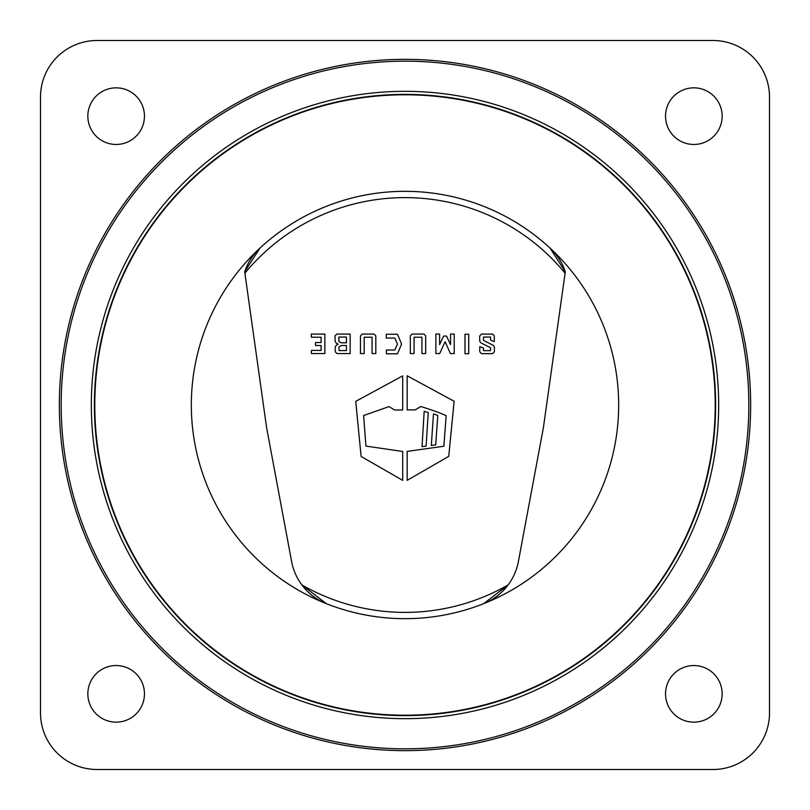 <?xml version="1.0" encoding="UTF-8"?>
<svg xmlns="http://www.w3.org/2000/svg" width="810" height="810" viewBox="0 0 810 810"><rect width="100%" height="100%" fill="white"/><g stroke="black" fill="none" stroke-linecap="round" stroke-linejoin="round"><path stroke-width="1.21" d="M712.942 769.5L97.058 769.5A56.558 56.558 0 0 1 40.5 712.942L40.5 97.058A56.558 56.558 0 0 1 97.058 40.5L712.942 40.5A56.558 56.558 0 0 1 769.5 97.058L769.5 712.942A56.558 56.558 0 0 1 712.942 769.5M715.22 405A310.22 310.22 0 0 1 249.895 673.657A310.22 310.22 0 0 1 249.895 136.343A310.22 310.22 0 0 1 715.22 405M59.353 405A345.647 345.647 0 0 0 405 750.647A345.647 345.647 0 0 0 750.647 405A345.647 345.647 0 0 0 405 59.353A345.647 345.647 0 0 0 59.353 405M748.835 405A343.835 343.835 0 0 1 233.088 702.766A343.835 343.835 0 0 1 233.088 107.234A343.835 343.835 0 0 1 748.835 405M405 91.328A313.673 313.673 0 0 0 133.356 561.836A313.673 313.673 0 0 0 676.644 561.836A313.673 313.673 0 0 0 405 91.328M665.537 116.154A28.309 28.309 0 0 0 708.001 140.667A28.309 28.309 0 0 0 708.001 91.641A28.309 28.309 0 0 0 665.537 116.154M87.844 116.154A28.309 28.309 0 0 0 130.309 140.667A28.309 28.309 0 0 0 130.309 91.641A28.309 28.309 0 0 0 87.844 116.154M87.844 693.846A28.309 28.309 0 0 0 130.309 718.359A28.309 28.309 0 0 0 130.309 669.333A28.309 28.309 0 0 0 87.844 693.846M665.537 693.846A28.309 28.309 0 0 0 708.001 718.359A28.309 28.309 0 0 0 708.001 669.333A28.309 28.309 0 0 0 665.537 693.846M364.186 353.565L360.46 353.565L360.46 335.887L362.202 334.064L374.068 334.064L375.81 335.887L375.81 353.565L372.074 353.565L372.074 337.223L364.186 337.223L364.186 353.565M465.001 353.727L465.001 334.236L468.737 334.236L468.737 353.727L465.001 353.727M428.247 412.563L426.09 446.077L422.02 446.664L424.177 411.318L428.247 412.563M431.315 445.5L433.471 413.89L437.785 415.459L435.719 444.842L431.315 445.5M454.218 353.565L450.4 353.565L445.095 341.699L439.698 353.565L435.881 353.565L435.881 334.064L439.617 334.064L439.617 344.604L443.596 336.059L446.502 336.059L450.562 344.604L450.562 334.064L454.218 334.064L454.218 353.565M346.437 337.051L338.884 337.051L338.884 341.455L341.121 342.782L346.437 342.782L346.437 337.051M341.121 345.516L339.046 346.923L339.046 350.578L346.437 350.578L346.437 345.516L341.121 345.516M336.059 342.944L335.067 341.202L335.067 335.806L336.889 334.064L350.163 334.064L350.163 353.565L336.97 353.565L335.229 351.742L335.229 347.014L336.231 345.262L338.134 344.108L336.059 342.944M394.895 338.053L386.259 338.053L386.259 334.236L397.467 334.236L401.608 344.027L397.467 353.818L386.431 353.818L386.431 350.001L394.895 350.001L397.467 344.027L394.895 338.053M480.603 342.691L479.692 341.04L479.692 335.978L481.515 334.064L492.551 334.064L494.292 335.887L494.292 341.617L490.556 340.119L490.556 337.051L483.509 337.051L483.509 340.372L493.462 345.435L494.373 347.095L494.373 351.824L492.632 353.646L481.515 353.646L479.773 351.824L479.773 346.68L483.509 348.006L483.509 350.659L490.556 350.659L490.556 347.753L480.603 342.691M415.216 409.9L407.167 409.9L407.167 375.8L454.137 401.274L448.74 456.374L407.167 480.35L407.167 451.393L443.85 446.249L446.168 415.712C442.088 413.637 433.654 410.569 420.866 406.498L415.216 409.9M365.928 446.077L402.692 451.474L402.692 480.35L361.118 456.455L355.732 401.355L402.692 375.88L402.692 409.992L394.642 409.992L389.002 406.59L363.609 415.55L365.928 446.077M414.062 353.565L410.326 353.565L410.326 335.887L412.067 334.064L423.934 334.064L425.675 335.887L425.675 353.565L421.939 353.565L421.939 337.223L414.062 337.223L414.062 353.565M315.485 342.529L321.125 342.529L321.125 337.223L311.334 337.223L311.334 334.064L324.861 334.064L324.861 353.565L311.415 353.565L311.415 350.416L321.125 350.416L321.125 345.516L315.485 345.516L315.485 342.529M565.309 271.765L550.03 248.083A213.668 213.668 0 0 1 483.61 603.683L508.123 584.931A207.39 207.39 0 0 1 301.877 584.931A56.558 56.558 0 0 0 326.389 603.683A213.668 213.668 0 0 0 483.61 603.683A56.558 56.558 0 0 0 518.4 561.482L543.399 427.639L565.309 271.765A56.558 56.558 0 0 0 550.03 248.083A213.668 213.668 0 0 0 259.969 248.083A56.558 56.558 0 0 0 244.691 271.765L244.893 273.183A207.39 207.39 0 0 1 565.107 273.183M244.893 273.183L266.601 427.639L291.6 561.482A56.558 56.558 0 0 0 301.877 584.931L326.389 603.683A213.668 213.668 0 0 1 259.969 248.083L244.691 271.765M405 715.615A310.615 310.615 0 0 0 715.615 405A310.615 310.615 0 0 0 405 94.385A310.615 310.615 0 0 0 94.385 405A310.615 310.615 0 0 0 405 715.615"/></g></svg>
